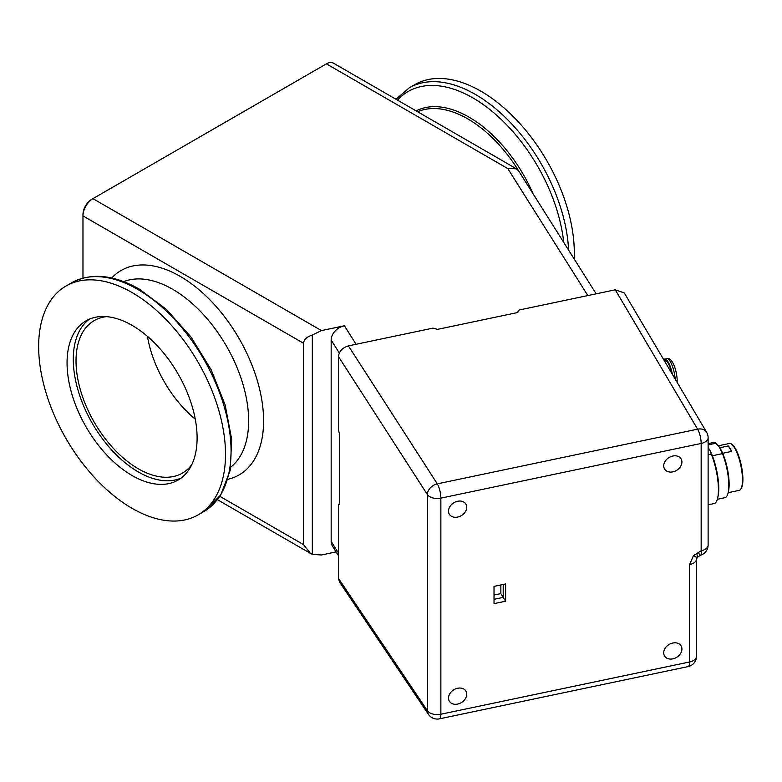 <?xml version="1.0" encoding="UTF-8"?>
<svg xmlns="http://www.w3.org/2000/svg" width="782" height="782" viewBox="0 0 782 782"><rect width="100%" height="100%" fill="white"/><g stroke="black" fill="none" stroke-linecap="round" stroke-linejoin="round"><path stroke-width="1.17" d="M395.975 99.246L409.25 87.848L414.812 84.642A132.129 76.284 60 0 1 480.881 91.181A132.129 76.284 60 0 1 574.164 258.959M132.08 292.566A132.129 76.284 60 0 1 218.393 408.996A132.129 76.284 60 0 1 198.139 514.869A132.129 76.284 60 0 1 132.08 508.329A132.129 76.284 60 0 1 45.767 391.89A132.129 76.284 60 0 1 66.011 286.017A132.129 76.284 60 0 1 132.08 292.566M191.873 464.479A88.083 50.859 60 0 1 182.353 473.13A88.083 50.859 60 0 1 114.475 449.533A88.083 50.859 60 0 1 76.02 360.883A88.083 50.859 60 0 1 94.26 320.561A88.083 50.859 60 0 1 106.518 316.642M181.072 478.105A91.963 53.098 60 0 1 111.406 449.67A91.963 53.098 60 0 1 73.283 359.309A91.963 53.098 60 0 1 89.314 319.193M197.103 437.988A91.963 53.098 60 0 1 178.061 480.08A91.963 53.098 60 0 1 107.193 455.447A91.963 53.098 60 0 1 67.056 362.897A91.963 53.098 60 0 1 86.098 320.806A91.963 53.098 60 0 1 156.967 345.439A91.963 53.098 60 0 1 197.103 437.988M587.839 295.576L507.772 168.56L516.374 168.765L333.455 63.156A14.096 8.133 120 0 0 326.407 63.85L92.931 198.648A14.096 8.133 120 0 0 82.97 215.91L82.97 278.099M219.889 496.345L303.612 544.673L303.612 343.298L82.97 215.91L82.97 214.473A12.336 7.116 -60 0 1 91.689 199.371L92.931 198.648L321.461 330.591L344.412 325.771L356.074 344.276M303.612 544.673L310.425 553.373L312.331 554.379L321.461 554.985L336.104 551.906M91.689 199.371L92.931 198.648L91.689 199.371M321.461 330.591L312.331 335.028C306.691 336.915 303.778 339.662 303.612 343.298M312.331 554.379L312.331 335.028M338.479 555.67L332.487 546.168A14.096 10.811 -32.2 0 1 331.167 541.437L338.479 553.04M339.31 352.975L331.167 340.062L331.167 541.437M331.167 340.062A14.096 10.811 -32.2 0 1 344.412 325.771M516.374 168.765L518.73 171.023L596.148 293.827M665.971 363.483A17.439 4.868 -101.9 0 0 663.693 359.632M671.709 373.21A14.125 3.949 -101.9 0 0 665.023 360.58L664.456 360.697M672.393 374.373A15.699 4.379 -101.9 0 0 664.7 359.046A15.699 4.379 -101.9 0 0 663.762 359.72M708.111 504.82L714.103 503.559A31.71 8.856 -101.9 0 0 717.583 498.417A31.71 8.856 -101.9 0 0 718.423 489.728A31.71 8.856 -101.9 0 0 711.317 454.137L708.111 454.811M717.348 499.278L724.963 497.675A28.191 7.869 -101.9 0 0 728.052 493.11A28.191 7.869 -101.9 0 0 728.804 485.387A28.191 7.869 -101.9 0 0 722.441 453.638L712.343 455.759M718.932 446.6A26.568 7.419 78.1 0 1 718.981 446.678A26.568 7.419 78.1 0 1 719.479 447.353L718.981 446.678M722.441 453.638L719.479 447.353L715.892 443.257A28.191 7.869 -101.9 0 0 713.37 442.504L708.111 443.609M728.159 492.689L739.215 490.363A23.959 6.686 -101.9 0 0 740.906 488.945A23.959 6.686 -101.9 0 0 742.48 479.913A23.959 6.686 -101.9 0 0 731.473 444.078A23.959 6.686 -101.9 0 0 729.362 443.472L718.277 445.799M731.473 444.078L732.216 444.616A23.255 6.491 78.1 0 1 742.9 479.395A23.255 6.491 78.1 0 1 741.375 488.163L740.906 488.945M719.733 447.763L728.267 445.975A23.959 6.686 -101.9 0 1 731.688 451.41L722.666 453.296M720.623 449.171A26.568 7.419 78.1 0 1 728.423 491.595L728.052 493.11M731.688 451.41L728.267 445.975M708.111 444.89L715.892 443.257M708.111 447.48L709.948 450.393A30.087 8.406 78.1 0 1 717.944 496.912L717.583 498.417M709.948 450.393L711.317 454.137M672.823 658.855A9.687 7.439 147.8 0 0 681.034 645.805A9.687 7.439 147.8 0 0 672.823 643.029A9.687 7.439 147.8 0 0 664.641 656.137A9.687 7.439 147.8 0 0 672.823 658.855M457.617 704.074A9.687 7.439 147.8 0 0 465.828 691.024A9.687 7.439 147.8 0 0 457.617 688.258A9.687 7.439 147.8 0 0 449.435 701.356A9.687 7.439 147.8 0 0 457.617 704.074M457.617 517.078A9.687 7.439 147.8 0 0 465.828 504.028A9.687 7.439 147.8 0 0 457.617 501.262A9.687 7.439 147.8 0 0 449.435 514.361A9.687 7.439 147.8 0 0 457.617 517.078M672.823 471.859A9.687 7.439 147.8 0 0 681.034 458.809A9.687 7.439 147.8 0 0 672.823 456.033A9.687 7.439 147.8 0 0 664.641 469.141A9.687 7.439 147.8 0 0 672.823 471.859M698.834 553.431A10.567 2.17 -107.7 0 0 700.76 555.112L700.76 555.112A10.567 2.17 -107.7 0 0 701.161 550.772L701.161 443.443L440.862 498.134L440.862 714.23L689.568 661.973L689.568 564.624A10.567 6.1 0 0 0 696.527 558.915L696.527 558.895M615.268 289.809L624.3 292.957L706.645 432.329A10.567 8.064 -30.6 0 0 697.593 429.162L615.268 289.809L519.082 310.024L518.134 311.705M517.928 312.194L517.928 310.992L516.98 312.673L437.519 329.369L433.003 328.117L348.41 345.888L437.304 483.853L697.593 429.162A10.567 2.952 -101.9 0 1 701.161 443.443A10.567 6.1 180 0 0 708.111 437.705A10.567 10.567 0 0 0 706.645 432.329M338.723 504.136L339.73 503.931L338.479 504.908L338.479 578.406L427.373 710.662L427.373 494.566L338.479 356.612C339.105 351.265 342.418 347.697 348.41 345.888M338.479 356.612L338.479 430.11L339.73 434.89L339.73 503.931L338.479 504.908M428.477 714.396A10.567 10.567 0 0 0 439.425 718.844A10.567 2.952 78.1 0 0 440.862 714.23A10.567 6.1 180 0 1 427.373 710.662A10.567 8.152 146.1 0 0 428.477 714.396L339.564 582.111L338.479 578.406M505.622 601.211L505.622 583.949L494.029 586.383L494.029 603.645L505.622 601.211L503.207 597.389L494.029 599.315M500.861 584.946L500.861 593.597L494.029 595.034M500.861 593.597L503.207 597.389L503.207 584.457M230.778 467.098A107.466 62.042 -120 0 0 248.647 420.882A107.466 62.042 -120 0 0 172.656 289.272A107.466 62.042 -120 0 0 123.712 281.637M111.718 278.001A118.033 68.151 60 0 1 205.187 295.234A118.033 68.151 60 0 1 263.593 420.882A118.033 68.151 60 0 1 227.933 479.298M397.491 100.125A129.519 74.779 60 0 1 472.905 97.916A129.519 74.779 60 0 1 563.714 242.391M409.25 87.848A132.129 76.284 60 0 1 475.319 94.397A132.129 76.284 60 0 1 568.602 250.132M416.141 110.897A108.766 62.795 60 0 1 468.975 117.124A108.766 62.795 60 0 1 532.972 193.623M417.627 111.758A107.466 62.042 60 0 1 467.773 118.884A107.466 62.042 60 0 1 519.962 172.988M137.642 289.35A132.129 76.284 60 0 1 223.955 405.78A132.129 76.284 60 0 1 203.701 511.663L220.71 495.094L230.221 470.236L231.687 439.347L225.148 404.949L211.218 369.886L191.091 337.13L166.468 309.437L139.401 289.174C113.595 274.57 90.986 272.449 71.582 282.81A132.129 76.284 60 0 1 137.642 289.35M195.265 419.172A88.083 50.859 60 0 1 147.456 336.368M507.772 168.56L326.407 63.85M675.247 379.202A15.699 4.379 -101.9 0 0 666.811 358.606L664.7 359.046M689.568 564.624L693.448 555.679L701.161 550.772A10.567 6.1 180 0 0 708.111 545.044L708.111 437.705M693.448 555.679A10.567 2.229 42.8 0 0 697.583 557.126L697.583 557.126A10.567 2.229 42.8 0 0 696.928 554.682M437.304 483.853A10.567 7.986 147.2 0 0 427.373 494.566A10.567 6.1 180 0 0 440.862 498.134A10.567 2.952 -101.9 0 0 437.304 483.853M696.527 656.235A10.567 6.1 -0 0 1 689.568 661.973A10.567 2.952 78.1 0 1 688.131 666.587A10.567 10.567 0 0 0 696.527 656.235L696.527 558.915L697.583 557.126L700.76 555.112A10.567 10.567 0 0 0 708.111 545.044M339.105 504.419L339.701 504.292M518.026 312.057L518.026 311.344M198.139 514.869L203.701 511.663M66.011 286.017L71.582 282.81M310.425 553.373L217.435 499.688M666.811 358.606C672.041 356.563 677.124 370.688 677.173 381.02L677.134 382.388M439.425 718.844L688.131 666.587"/></g></svg>
